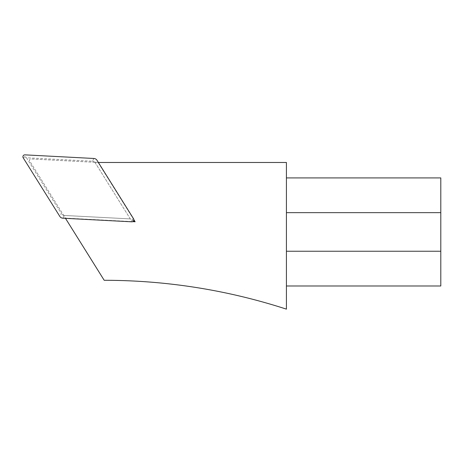 <?xml version="1.0" encoding="UTF-8"?>
<svg xmlns="http://www.w3.org/2000/svg" width="464" height="464" viewBox="0 0 464 464"><rect width="100%" height="100%" fill="white"/><g stroke="black" fill="none" stroke-linecap="round" stroke-linejoin="round"><path stroke-width="0.35" stroke-dasharray="2.32 1.74" d="M62.86 218.202L64.479 215.464L130.303 218.915L95.375 163.009L96.988 160.271M98.351 162.458A82.012 82.012 0 0 1 98.066 162.452L95.839 162.365A82.012 82.012 0 0 0 100.131 162.481L286.421 162.481L286.421 309.14A589.993 589.993 0 0 0 104.197 280.297L29.319 160.463L30.137 158.926L95.839 162.365L94.94 162.319L130.303 218.915L131.962 219.89L133.603 218.869M93.937 158.479L92.324 161.217L26.494 157.766L24.836 156.786L24.94 154.86M26.494 157.766L61.428 213.666L59.815 216.404M64.479 215.464A3.898 3.857 120.5 0 1 61.428 213.666M92.324 161.217A3.898 3.857 -59.5 0 1 95.375 163.009M94.94 162.319L30.137 158.926L29.319 160.463L65.331 218.092L132.803 221.63M133.893 219.779L98.066 162.452M286.421 212.651L286.421 285.981L286.421 212.651L440.8 212.651L440.8 177.915M440.8 285.981L440.8 212.651M63.661 215.418L130.303 218.915L133.626 220.87M24.836 156.786L23.2 157.812M131.962 219.89L131.863 221.815M286.421 251.244L440.8 251.244"/><path stroke-width="0.7" d="M133.603 218.869L96.988 160.271A3.898 3.857 -59.5 0 0 93.937 158.479L24.94 154.86A1.931 1.931 0 0 0 23.2 157.812L59.815 216.404A3.898 3.857 120.5 0 0 62.86 218.202L131.863 221.815A1.931 1.931 0 0 0 133.603 218.869M132.803 221.63L135.123 221.751L133.893 219.779M65.488 218.341L104.197 280.297A589.993 589.993 0 0 1 286.421 309.14L286.421 162.481L100.131 162.481A82.012 82.012 0 0 1 98.351 162.458M286.421 177.915L440.8 177.915L440.8 285.981L286.421 285.981M133.626 220.87L135.123 221.751M286.421 212.651L440.8 212.651M286.421 251.244L440.8 251.244"/></g></svg>
